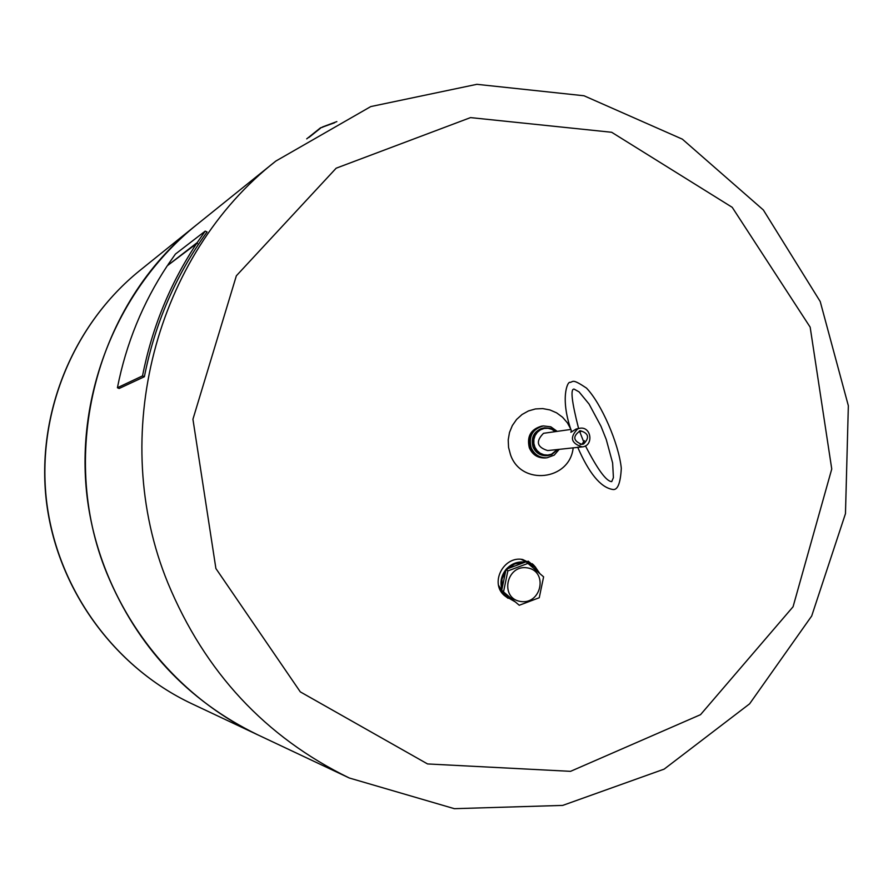 <?xml version="1.0" encoding="UTF-8"?>
<svg xmlns="http://www.w3.org/2000/svg" width="893" height="893" viewBox="0 0 893 893"><rect width="100%" height="100%" fill="white"/><g stroke="black" fill="none" stroke-linecap="round" stroke-linejoin="round"><path stroke-width="1.34" d="M507.849 570.928L527.919 563.405L526.066 561.82L506.052 569.321L501.732 590.228L503.518 591.892L507.849 570.928L506.052 569.321M527.919 563.405L543.603 576.845L539.249 597.741L519.246 605.264L503.518 591.892M520.463 601.458C541.404 605.041 548.447 571.196 527.417 567.87C506.398 564.231 499.399 598.232 520.463 601.458M505.639 571.018L502 579.144L502.145 587.895M503.685 592.037L508.15 597.696L514.446 601.212M539.104 572.982L534.483 566.988L527.841 563.338M523.867 562.568L514.792 563.929L507.101 569.243M525.173 562.121C518.018 561.239 511.823 563.461 506.621 568.796L506.219 569.254M506.007 569.5C501.252 575.527 499.879 582.102 501.899 589.246M502.558 590.999L506.32 596.68L515.283 601.915M539.897 573.663L535.398 567.111L526.803 562.445M257.251 734.593L256.972 734.459C166.053 691.506 99.413 599.058 87.045 496.363C74.967 393.646 118.043 288.138 196.337 225.036L196.583 224.846M504.076 595.307L507.481 597.785M535.074 566.821L532.239 563.729M508.106 598.31L503.596 594.827C489.978 582.091 503.942 555.77 522.639 559.487L533.244 564.61L535.666 567.368M570.962 429.421L567.412 422.847L562.545 417.221L556.607 412.845L549.887 409.92L542.721 408.592L535.454 408.938L528.455 410.936L522.059 414.497L516.601 419.442L512.348 425.537L509.501 432.458L508.217 439.881L508.564 447.426L510.506 454.716C521.066 486.16 569.823 480.624 573.161 447.862M215.894 568.506L300.305 691.874L427.546 763.939L570.538 771.34L700.536 714.668L793.062 606.771L831.751 469.015L810.163 327.162L732.227 207.332L611.66 132.276L470.522 117.608L336.17 168.197L236.355 275.792L192.933 419.241L215.894 568.506M541.805 426.14L541.459 426.184C530.699 429.343 526.669 436.565 529.337 447.851C532.518 454.827 537.82 458.198 545.232 457.942L545.578 457.897M542.62 426.028L542.151 426.084C531.38 429.243 527.339 436.476 530.018 447.784C533.199 454.76 538.501 458.131 545.924 457.875L546.404 457.819M543.19 425.939L543.1 425.95C532.328 429.109 528.276 436.353 530.955 447.672C534.148 454.66 539.461 458.031 546.896 457.774L546.974 457.774M557.065 431.252L550.802 426.798L543.279 425.928C532.496 429.086 528.444 436.331 531.134 447.65C534.315 454.649 539.629 458.02 547.063 457.763L554.185 455.151L559.219 449.346M544.138 427.914L543.603 427.981C534.204 430.716 530.665 437.023 532.998 446.891C535.778 452.997 540.421 455.921 546.907 455.687L547.442 455.62M555.658 431.431L550.546 428.361L544.674 427.836C527.741 429.466 531.123 457.964 547.978 455.575L551.606 454.671L557.812 449.492M557.288 449.547L551.561 454.18L547.755 455.073L543.859 454.749L540.209 453.242L537.162 450.686L534.974 447.315L533.847 443.419L533.891 439.378L535.097 435.527L537.363 432.245L540.466 429.812L544.138 428.461L548.045 428.294L551.829 429.343L555.145 431.509M570.873 429.433L543.502 433.306C535.499 441.421 536.894 447.181 547.677 450.574L582.169 446.902C593.901 446.098 591.534 426.274 579.948 428.238L577.804 428.807C569.444 437.313 570.906 443.341 582.169 446.902M207.064 231.968C175.754 275.178 154.869 323.433 144.387 376.723L119.137 388.488L117.418 387.729L142.523 375.897C151.955 327.943 169.938 283.885 196.449 243.733L197.409 243.555L197.219 242.572L205.211 231.12L207.064 231.968M144.387 376.723L142.523 375.897M117.418 387.729C126.147 343.504 142.78 302.827 167.304 265.734L196.449 243.733M168.107 265.121L197.219 242.572M168.007 264.663L175.408 254.081L205.211 231.12M579.948 428.238L576.13 429.031L570.884 432.279L571.308 430.772M579.657 431.52L580.93 431.542L579.356 430.928M580.149 444.591L581.957 444.145L584.48 440.762L583.419 441.198M583.642 443.966L581.923 444.401C573.005 440.841 572.469 436.286 580.294 430.727C588.654 433.239 589.771 437.648 583.642 443.966M334.596 122.754L320.475 127.855L306.712 138.862M320.475 127.855L322.741 127.174M320.587 128.134L308.855 137.5M336.851 121.604L322.63 126.906M498.573 585.328L504.701 595.151M533.858 565.816L521.211 559.331M533.992 565.916L528.076 561.105M191.403 703.539C113.746 666.837 57.063 588.32 46.57 501.185C36.323 414.017 72.992 324.393 139.866 270.479C72.746 324.617 36.166 414.196 46.38 501.196C56.873 588.174 113.456 666.669 191.403 703.539L256.972 734.459M167.906 583.04C204.865 672.083 265.333 737.071 349.308 778.004L454.358 808.678L562.713 805.408L664.169 769.119L749.595 703.84L811.692 616.003L845.47 513.642L848.35 405.746L820.22 301.533L763.348 209.967L682.364 139.163L584 95.763L476.873 84.322L370.796 106.568L275.881 161.041C155.371 255.097 107.707 436.487 167.906 583.04M257.53 734.716C187.664 700.648 137.455 646.889 106.903 573.44C57.13 452.561 96.533 303.028 196.817 224.656C96.544 303.017 57.141 452.561 106.926 573.44C137.477 646.9 187.675 700.659 257.53 734.716L349.308 778.004M504.701 595.162L506.32 596.68M196.337 225.036L139.866 270.479M545.232 457.942L545.924 457.875M541.459 426.184L542.151 426.084M546.907 455.687L547.978 455.575M543.603 427.981L544.674 427.836M196.817 224.656L275.881 161.041M585.451 445.864C597.64 469.562 606.403 481.483 611.738 481.617L613.413 477.621L612.631 462.987L606.247 439.479L600.978 426.262L589.101 404.105L579.066 391.882L574.087 389.102C570.259 388.667 571.754 401.772 578.575 428.428M579.445 430.928L584 442.593M577.671 447.147C588.933 473.1 600.453 487.176 612.196 489.364C617.431 490.86 620.468 483.827 621.305 468.278C618.771 443.508 601.346 403.513 586.467 388.064C572.324 378.643 573.54 381.601 570.214 382.405C567.524 380.652 559.732 398.937 571.687 431.855"/></g></svg>
